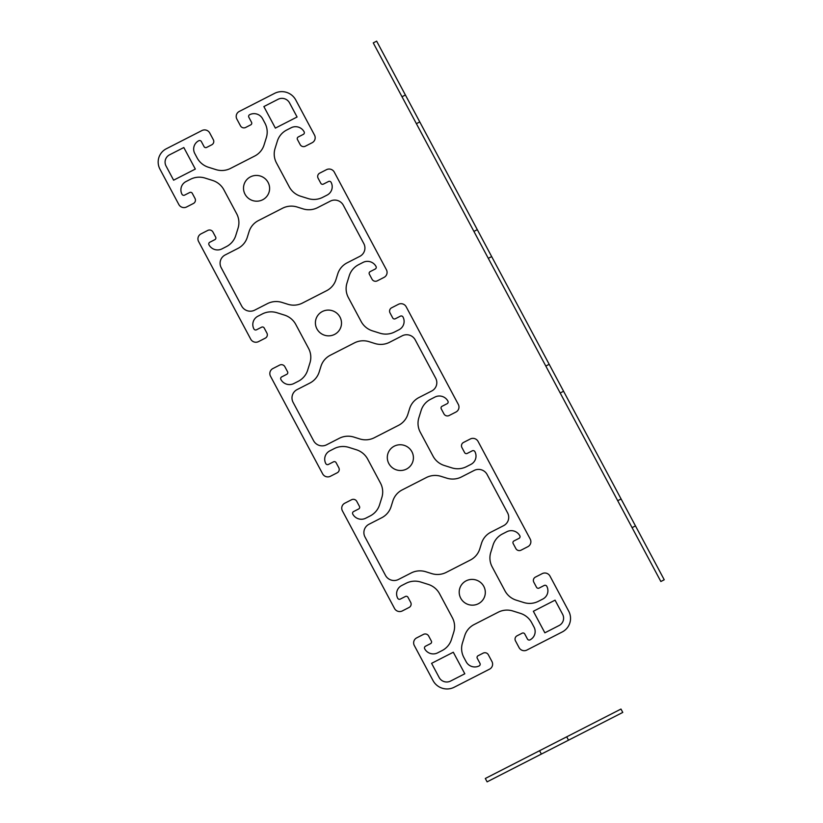 <?xml version="1.0" encoding="UTF-8"?>
<svg xmlns="http://www.w3.org/2000/svg" width="823" height="823" viewBox="0 0 823 823"><rect width="100%" height="100%" fill="white"/><g stroke="black" fill="none" stroke-linecap="round" stroke-linejoin="round"><path stroke-width="1.23" d="M632.085 527.646L635.479 525.907M617.703 500.713L621.098 498.975M560.185 392.993L563.58 391.254M545.803 366.06L549.198 364.322M488.286 258.329L491.681 256.601M473.904 231.397L477.299 229.668M416.387 123.676L419.781 121.938M402.005 96.744L405.4 95.005M660.848 581.501L664.233 579.773L376.646 41.15L373.251 42.889L660.848 581.501M539.569 750.71L541.369 754.084M566.708 736.832L568.508 740.196M485.303 778.486L487.103 781.85L622.774 712.42L620.974 709.056L485.303 778.486M507.606 512.904L487.123 474.521A9.619 9.454 19.9 0 0 474.141 470.447L461.425 476.959A19.238 18.898 -160.1 0 1 446.796 478.163L440.984 476.342A19.238 18.898 19.9 0 0 426.355 477.546L402.221 489.891A19.238 18.898 19.9 0 0 392.859 500.96L391.069 506.68A19.238 18.898 -160.1 0 1 381.707 517.749L368.992 524.261A9.619 9.454 19.9 0 0 365.001 537.018L385.493 575.39A9.619 9.454 19.9 0 0 398.466 579.464L411.191 572.962A19.238 18.898 -160.1 0 1 425.81 571.748L431.633 573.58A19.238 18.898 19.9 0 0 446.261 572.376L470.396 560.021A19.238 18.898 19.9 0 0 479.758 548.951L481.537 543.231A19.238 18.898 -160.1 0 1 490.899 532.172L503.625 525.66A9.619 9.454 19.9 0 0 507.606 512.904M435.706 378.251L415.214 339.868A9.619 9.454 19.9 0 0 402.241 335.794L389.526 342.306A19.238 18.898 -160.1 0 1 374.897 343.51L369.085 341.679A19.238 18.898 19.9 0 0 354.456 342.882L330.321 355.238A19.238 18.898 19.9 0 0 320.96 366.307L319.17 372.027A19.238 18.898 -160.1 0 1 309.808 383.096L297.093 389.598A9.619 9.454 19.9 0 0 293.101 402.354L313.594 440.737A9.619 9.454 19.9 0 0 326.566 444.811L339.292 438.299A19.238 18.898 -160.1 0 1 353.911 437.095L359.733 438.926A19.238 18.898 19.9 0 0 374.362 437.713L398.497 425.368A19.238 18.898 19.9 0 0 407.858 414.298L409.638 408.578A19.238 18.898 -160.1 0 1 419 397.509L431.725 390.997A9.619 9.454 19.9 0 0 435.706 378.251M363.807 243.587L343.314 205.215A9.619 9.454 19.9 0 0 330.342 201.131L317.627 207.643A19.238 18.898 -160.1 0 1 302.998 208.857L297.175 207.026A19.238 18.898 19.9 0 0 282.556 208.229L258.422 220.585A19.238 18.898 19.9 0 0 249.06 231.644L247.27 237.363A19.238 18.898 -160.1 0 1 237.909 248.433L225.183 254.945A9.619 9.454 19.9 0 0 221.202 267.701L241.695 306.074A9.619 9.454 19.9 0 0 254.667 310.158L267.393 303.646A19.238 18.898 -160.1 0 1 282.011 302.432L287.834 304.263A19.238 18.898 19.9 0 0 302.453 303.059L326.597 290.704A19.238 18.898 19.9 0 0 335.949 279.645L337.739 273.925A19.238 18.898 -160.1 0 1 347.1 262.856L359.826 256.344A9.619 9.454 19.9 0 0 363.807 243.587M439.143 677.483A8.467 8.312 19.9 0 0 450.562 681.074L464.81 673.78L453.298 652.238L431.591 663.338L439.143 677.483M562.613 614.297A8.467 8.312 -160.1 0 1 559.105 625.521L544.857 632.815L533.355 611.273L555.062 600.162L562.613 614.297M166.061 166.04A8.467 8.312 -160.1 0 1 169.569 154.817L183.817 147.533L195.318 169.075L173.612 180.186L166.061 166.04M289.531 102.865A8.467 8.312 19.9 0 0 278.112 99.274L263.864 106.568L275.376 128.11L297.082 117L289.531 102.865M466.199 661.826A9.619 9.454 19.9 0 0 479.171 665.9A1.924 1.893 19.9 0 0 479.963 663.348L477.268 658.297A1.924 1.893 -160.1 0 1 478.07 655.746L483.152 653.143A3.848 3.776 -160.1 0 1 488.348 654.779L491.938 661.507A5.771 5.668 -160.1 0 1 489.551 669.161L454.193 687.246A15.678 15.4 -160.1 0 1 433.042 680.6L414.308 645.51A5.771 5.668 -160.1 0 1 416.695 637.866L423.475 634.389A3.848 3.776 -160.1 0 1 428.67 636.025L431.365 641.076A1.924 1.893 -160.1 0 1 430.563 643.627L425.481 646.23A1.924 1.893 19.9 0 0 424.678 648.781A9.619 9.454 19.9 0 0 437.651 652.855L442.085 650.582A19.238 18.898 19.9 0 0 451.446 639.522L453.751 632.157A19.238 18.898 19.9 0 0 452.362 617.713L439.575 593.764A19.238 18.898 19.9 0 0 428.248 584.402L420.769 582.046A19.238 18.898 19.9 0 0 406.14 583.26L401.706 585.523A9.619 9.454 19.9 0 0 397.715 598.28A1.924 1.893 19.9 0 0 400.307 599.093L405.4 596.49A1.924 1.893 -160.1 0 1 407.992 597.313L410.687 602.364A3.848 3.776 -160.1 0 1 409.093 607.456L402.313 610.933A5.771 5.668 -160.1 0 1 394.536 608.485L342.409 510.857A5.771 5.668 -160.1 0 1 344.796 503.203L351.575 499.736A3.848 3.776 -160.1 0 1 356.771 501.361L359.466 506.412A1.924 1.893 -160.1 0 1 358.663 508.964L353.571 511.567A1.924 1.893 19.9 0 0 352.779 514.118A9.619 9.454 19.9 0 0 365.751 518.202L370.185 515.928A19.238 18.898 19.9 0 0 379.547 504.859L381.851 497.504A19.238 18.898 19.9 0 0 380.463 483.06L367.675 459.111A19.238 18.898 19.9 0 0 356.349 449.749L348.859 447.393A19.238 18.898 19.9 0 0 334.241 448.597L329.807 450.87A9.619 9.454 19.9 0 0 325.815 463.627A1.924 1.893 19.9 0 0 328.408 464.439L333.5 461.837A1.924 1.893 -160.1 0 1 336.093 462.649L338.788 467.701A3.848 3.776 -160.1 0 1 337.193 472.803L330.414 476.27A5.771 5.668 -160.1 0 1 322.637 473.832L270.5 376.204A5.771 5.668 -160.1 0 1 272.897 368.55L279.676 365.083A3.848 3.776 -160.1 0 1 284.861 366.708L287.566 371.759A1.924 1.893 -160.1 0 1 286.764 374.311L281.672 376.913A1.924 1.893 19.9 0 0 280.88 379.465A9.619 9.454 19.9 0 0 293.852 383.539L298.286 381.275A19.238 18.898 19.9 0 0 307.648 370.206L309.952 362.85A19.238 18.898 19.9 0 0 308.563 348.396L295.776 324.447A19.238 18.898 19.9 0 0 284.449 315.086L276.96 312.74A19.238 18.898 19.9 0 0 262.342 313.944L257.908 316.217A9.619 9.454 19.9 0 0 253.916 328.963A1.924 1.893 19.9 0 0 256.509 329.786L261.601 327.184A1.924 1.893 -160.1 0 1 264.193 327.996L266.889 333.048A3.848 3.776 -160.1 0 1 265.294 338.15L258.515 341.617A5.771 5.668 -160.1 0 1 250.727 339.169L198.6 241.54A5.771 5.668 -160.1 0 1 200.997 233.886L207.777 230.419A3.848 3.776 -160.1 0 1 212.962 232.055L215.657 237.106A1.924 1.893 -160.1 0 1 214.865 239.658L209.772 242.26A1.924 1.893 19.9 0 0 208.98 244.812A9.619 9.454 19.9 0 0 221.953 248.885L226.387 246.612A19.238 18.898 19.9 0 0 235.748 235.553L238.053 228.187A19.238 18.898 19.9 0 0 236.664 213.743L223.877 189.794A19.238 18.898 19.9 0 0 212.55 180.432L205.061 178.077A19.238 18.898 19.9 0 0 190.442 179.291L185.998 181.554A9.619 9.454 19.9 0 0 182.017 194.31A1.924 1.893 19.9 0 0 184.609 195.123L189.702 192.52A1.924 1.893 -160.1 0 1 192.294 193.343L194.989 198.384A3.848 3.776 -160.1 0 1 193.395 203.487L186.615 206.964A5.771 5.668 -160.1 0 1 178.828 204.516L160.094 169.425A15.39 15.123 -160.1 0 1 166.081 148.891L201.954 130.538A5.771 5.668 -160.1 0 1 209.731 132.987L213.332 139.715A3.848 3.776 -160.1 0 1 211.737 144.817L206.645 147.42A1.924 1.893 -160.1 0 1 204.053 146.607L201.357 141.556A1.924 1.893 19.9 0 0 198.755 140.743A9.619 9.454 19.9 0 0 194.773 153.489L197.119 157.893A19.238 18.898 19.9 0 0 208.445 167.254L215.935 169.61A19.238 18.898 19.9 0 0 230.553 168.396L254.698 156.051A19.238 18.898 19.9 0 0 264.049 144.982L266.354 137.626A19.238 18.898 19.9 0 0 264.965 123.183L262.619 118.779A9.619 9.454 19.9 0 0 249.636 114.706A1.924 1.893 19.9 0 0 248.844 117.257L251.54 122.298A1.924 1.893 -160.1 0 1 250.748 124.849L245.655 127.462A3.848 3.776 -160.1 0 1 240.47 125.826L236.87 119.098A5.771 5.668 -160.1 0 1 239.267 111.444L274.625 93.349A15.678 15.4 -160.1 0 1 295.776 99.995L314.509 135.085A5.771 5.668 -160.1 0 1 312.112 142.739L305.333 146.206A3.848 3.776 -160.1 0 1 300.148 144.581L297.453 139.529A1.924 1.893 -160.1 0 1 298.245 136.978L303.337 134.375A1.924 1.893 19.9 0 0 304.129 131.824A9.619 9.454 19.9 0 0 291.157 127.75L286.723 130.013A19.238 18.898 19.9 0 0 277.361 141.083L275.067 148.438A19.238 18.898 19.9 0 0 276.446 162.892L289.243 186.842A19.238 18.898 19.9 0 0 300.56 196.203L308.049 198.549A19.238 18.898 19.9 0 0 322.678 197.345L327.112 195.072A9.619 9.454 19.9 0 0 331.093 182.325A1.924 1.893 19.9 0 0 328.5 181.502L323.408 184.105A1.924 1.893 -160.1 0 1 320.816 183.292L318.12 178.241A3.848 3.776 -160.1 0 1 319.715 173.139L326.494 169.672A5.771 5.668 -160.1 0 1 334.282 172.12L386.409 269.749A5.771 5.668 -160.1 0 1 384.012 277.402L377.232 280.869A3.848 3.776 -160.1 0 1 372.047 279.234L369.352 274.182A1.924 1.893 -160.1 0 1 370.144 271.631L375.237 269.028A1.924 1.893 19.9 0 0 376.029 266.477A9.619 9.454 19.9 0 0 363.056 262.403L358.622 264.677A19.238 18.898 19.9 0 0 349.261 275.736L346.967 283.102A19.238 18.898 19.9 0 0 348.345 297.545L361.143 321.495A19.238 18.898 19.9 0 0 372.459 330.856L379.948 333.212A19.238 18.898 19.9 0 0 394.577 331.998L399.011 329.735A9.619 9.454 19.9 0 0 402.992 316.978A1.924 1.893 19.9 0 0 400.4 316.166L395.307 318.768A1.924 1.893 -160.1 0 1 392.715 317.945L390.02 312.905A3.848 3.776 -160.1 0 1 391.614 307.802L398.394 304.325A5.771 5.668 -160.1 0 1 406.181 306.773L458.308 404.402A5.771 5.668 -160.1 0 1 455.911 412.056L449.132 415.522A3.848 3.776 -160.1 0 1 443.947 413.897L441.251 408.846A1.924 1.893 -160.1 0 1 442.044 406.295L447.136 403.692A1.924 1.893 19.9 0 0 447.928 401.14A9.619 9.454 19.9 0 0 434.956 397.056L430.522 399.33A19.238 18.898 19.9 0 0 421.16 410.399L418.866 417.755A19.238 18.898 19.9 0 0 420.255 432.198L433.042 456.158A19.238 18.898 19.9 0 0 444.358 465.509L451.848 467.865A19.238 18.898 19.9 0 0 466.476 466.662L470.91 464.388A9.619 9.454 19.9 0 0 474.892 451.632A1.924 1.893 19.9 0 0 472.299 450.819L467.217 453.422A1.924 1.893 -160.1 0 1 464.614 452.609L461.919 447.558A3.848 3.776 -160.1 0 1 463.514 442.455L470.293 438.988A5.771 5.668 -160.1 0 1 478.081 441.437L530.207 539.055A5.771 5.668 -160.1 0 1 527.81 546.709L521.031 550.186A3.848 3.776 -160.1 0 1 515.846 548.55L513.151 543.499A1.924 1.893 -160.1 0 1 513.943 540.948L519.035 538.345A1.924 1.893 19.9 0 0 519.838 535.794A9.619 9.454 19.9 0 0 506.855 531.72L502.421 533.983A19.238 18.898 19.9 0 0 493.059 545.052L490.765 552.418A19.238 18.898 19.9 0 0 492.154 566.862L504.941 590.811A19.238 18.898 19.9 0 0 516.258 600.173L523.747 602.518A19.238 18.898 19.9 0 0 538.376 601.315L542.81 599.051A9.619 9.454 19.9 0 0 546.791 586.295A1.924 1.893 19.9 0 0 544.198 585.472L539.116 588.075A1.924 1.893 -160.1 0 1 536.514 587.262L533.818 582.211A3.848 3.776 -160.1 0 1 535.413 577.108L542.192 573.641A5.771 5.668 -160.1 0 1 549.98 576.09L568.714 611.18A15.678 15.4 -160.1 0 1 562.212 631.971L526.864 650.067A5.771 5.668 -160.1 0 1 519.076 647.619L515.486 640.891A3.848 3.776 -160.1 0 1 517.081 635.788L522.163 633.185A1.924 1.893 -160.1 0 1 524.765 633.998L527.461 639.049A1.924 1.893 19.9 0 0 530.053 639.862A9.619 9.454 19.9 0 0 534.034 627.105L531.689 622.702A19.238 18.898 19.9 0 0 520.362 613.351L512.883 610.995A19.238 18.898 19.9 0 0 498.254 612.199L474.12 624.554A19.238 18.898 19.9 0 0 464.758 635.623L462.454 642.979A19.238 18.898 19.9 0 0 463.843 657.423L466.199 661.826L463.843 657.423M197.119 157.893L194.773 153.489M406.469 469.079A13.075 12.849 19.9 0 0 407.292 446.796A13.075 12.849 19.9 0 0 387.314 457.022A13.075 12.849 19.9 0 0 406.469 469.079M478.369 603.732A13.075 12.849 19.9 0 0 479.192 581.45A13.075 12.849 19.9 0 0 459.213 591.675A13.075 12.849 19.9 0 0 478.369 603.732M262.671 199.763A13.075 12.849 19.9 0 0 263.483 177.48A13.075 12.849 19.9 0 0 243.515 187.706A13.075 12.849 19.9 0 0 262.671 199.763M334.57 334.416A13.075 12.849 19.9 0 0 335.393 312.143A13.075 12.849 19.9 0 0 315.415 322.359A13.075 12.849 19.9 0 0 334.57 334.416"/></g></svg>

